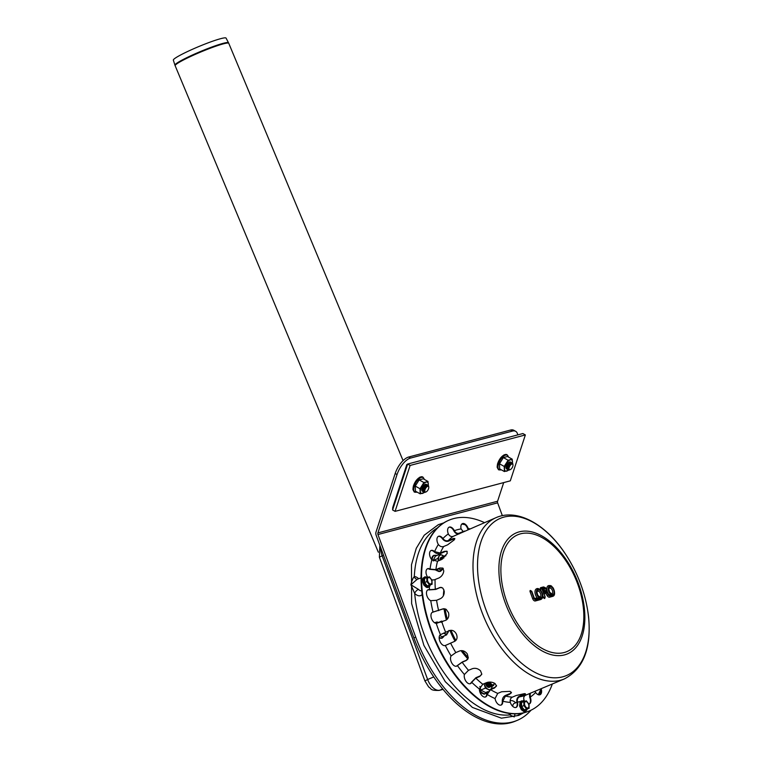 <?xml version="1.0" encoding="UTF-8"?>
<svg xmlns="http://www.w3.org/2000/svg" width="762" height="762" viewBox="0 0 762 762"><rect width="100%" height="100%" fill="white"/><g stroke="black" fill="none" stroke-linecap="round" stroke-linejoin="round"><path stroke-width="1.14" d="M443.694 633.07A6.372 3.648 67.2 0 0 444.408 633.527A6.372 3.648 67.2 0 0 447.951 632.584A6.372 3.648 67.2 0 0 448.399 631.06M441.055 622.268L441.541 621.087L442.741 621.582M448.894 630.479L446.608 634.86L443.589 633.117M439.769 635.317L441.998 636.803L446.608 634.86M436.855 623.316L441.541 621.087M487.975 687.172A3.981 2.276 67.2 0 0 489.976 686.914A3.981 2.276 -112.8 0 1 487.537 686.895A3.981 2.276 67.2 0 0 487.975 687.172M485.384 683.152A3.981 2.276 67.2 0 0 487.537 686.895A3.981 2.276 -112.8 0 1 485.384 683.152M484.07 683.704A6.372 3.648 67.2 0 0 484.356 684.59A6.372 3.648 67.2 0 0 488.023 689.286A6.372 3.648 67.2 0 0 489.623 689.686M491.233 688.867A6.372 3.648 67.2 0 0 491.566 688.343A6.372 3.648 67.2 0 0 492.062 686.191M489.242 689.972L485.423 688.115L484.022 683.733M492.423 685.905L491.309 688.829M485.423 688.115L480.803 690.058L485.623 692.563L487.766 691.658M480.803 690.058L479.889 686.467M440.465 558.041A3.981 2.276 67.2 0 0 440.188 558.965A3.981 2.276 67.2 0 0 440.188 560.118A3.981 2.276 -112.8 0 1 440.188 558.965A3.981 2.276 -112.8 0 1 441.884 557.212A3.981 2.276 67.2 0 0 440.465 558.041M443.855 556.222A6.372 3.648 67.2 0 0 442.636 555.346A6.372 3.648 67.2 0 0 439.093 556.279A6.372 3.648 67.2 0 0 438.845 560.68M438.75 560.727L437.75 558.556L440.026 554.174L444.846 556.679M443.351 568.681L440.484 569.89L438.426 568.49M433.407 560.965L433.14 560.499L437.75 558.556M433.14 560.499L435.416 556.117L440.026 554.174M529.114 708.298L524.285 709.927L521.637 706.545L521.541 702.478L526.371 700.84L529.019 704.231L529.114 708.298L526.552 708.974L523.904 705.583L523.808 701.516M528.59 704.307A3.381 1.934 67.2 0 0 524.751 702.307A3.381 1.934 67.2 0 0 526.771 707.803A3.381 1.934 67.2 0 0 528.59 704.307M521.637 706.545L523.904 705.583M524.285 709.927L526.552 708.974M432.092 584.264L427.263 585.902L424.605 582.511L424.52 578.444L429.349 576.815L431.997 580.196L432.092 584.264L429.53 584.94L426.882 581.558L426.787 577.491M429.749 583.768A3.381 1.934 67.2 0 0 431.568 580.273A3.381 1.934 67.2 0 0 427.73 578.282A3.381 1.934 67.2 0 0 429.749 583.768M424.605 582.511L426.882 581.558M427.263 585.902L429.53 584.94M508.873 713.375A10.163 5.82 67.2 0 0 509.74 714.937A3.981 0.886 148 0 1 511.197 713.651M418.7 578.749A10.163 5.82 67.2 0 0 414.299 576.558C412.899 578.168 411.756 580.901 410.889 584.768L414.69 593.427A101.108 57.845 -112.8 0 0 509.74 714.937L514.274 716.928L514.998 713.842M522.675 713.061L517.217 715.604M421.7 590.798A6.182 3.543 -112.8 0 1 418.433 589.369A3.981 1.876 -44.7 0 0 414.69 593.427A10.163 5.82 67.2 0 0 422.129 594.512M437.378 527.961A101.108 57.845 -112.8 0 0 414.299 576.558A3.981 3.162 -88.9 0 0 417.233 579.272L417.233 579.272A3.981 3.162 -88.9 0 0 417.3 579.272M418.433 589.369L410.889 584.768L417.233 579.272M494.109 683.781A3.981 2.276 -112.8 0 1 494.081 684.143A3.981 2.276 -112.8 0 1 491.147 685.371A3.981 2.276 -112.8 0 1 489.09 682.076M494.195 683.057A3.181 1.819 -112.8 0 1 494.167 683.485A3.181 1.819 -112.8 0 1 492.414 684.8A3.181 1.819 -112.8 0 1 490.242 682.066M490.871 685.143A3.181 1.819 -112.8 0 1 490.623 684.981A3.181 1.819 -112.8 0 1 488.918 682.085M492.385 685.895A3.981 2.276 -112.8 0 1 489.947 685.886A3.981 2.276 -112.8 0 1 487.813 682.257M489.671 685.657A3.181 1.819 -112.8 0 1 489.414 685.486A3.181 1.819 -112.8 0 1 487.661 682.285M491.185 686.4A3.981 2.276 -112.8 0 1 488.747 686.391A3.981 2.276 -112.8 0 1 486.585 682.647M488.461 686.162A3.181 1.819 -112.8 0 1 488.213 685.99A3.181 1.819 -112.8 0 1 486.442 682.704M443.77 558.127A3.981 2.276 -112.8 0 1 443.798 557.451A3.981 2.276 -112.8 0 1 445.951 555.784M442.589 558.984A3.981 2.276 -112.8 0 1 442.598 557.955A3.981 2.276 -112.8 0 1 444.294 556.193M442.484 559.051A3.181 1.819 -112.8 0 1 442.512 558.613A3.181 1.819 -112.8 0 1 442.57 558.308M441.398 559.613A3.981 2.276 -112.8 0 1 441.398 558.46A3.981 2.276 -112.8 0 1 443.084 556.708M441.284 559.66A3.181 1.819 -112.8 0 1 441.303 559.118A3.181 1.819 -112.8 0 1 441.36 558.822M426.072 491.919L425.272 492.252A3.981 1.8 -60.7 0 1 423.691 491.366A3.981 1.8 -60.7 0 1 427.053 485.375A3.981 1.8 -60.7 0 1 427.32 485.28A3.981 1.8 -60.7 0 1 428.635 486.27L428.758 487.128A3.181 1.438 -60.7 0 1 426.072 491.919A3.181 1.438 -60.7 0 1 424.958 489.795A3.181 1.438 -60.7 0 1 427.711 486.337A3.181 1.438 -60.7 0 1 428.758 487.128M423.691 491.366L423.567 490.509A3.181 1.438 -60.7 0 1 426.253 485.718A3.181 1.438 -60.7 0 1 426.472 485.642M423.758 491.652A3.981 1.8 -60.7 0 1 422.453 490.671A3.981 1.8 -60.7 0 1 425.815 484.68A3.981 1.8 -60.7 0 1 426.082 484.584A3.981 1.8 -60.7 0 1 427.33 485.28M422.453 490.671L422.329 489.814A3.181 1.438 -60.7 0 1 425.015 485.023A3.181 1.438 -60.7 0 1 425.234 484.946M515.655 431.311L513.788 430.273A15.926 7.182 119.3 0 0 510.626 430.025L512.483 431.073A15.926 7.182 -60.7 0 1 515.655 431.311A15.926 7.182 -60.7 0 1 517.731 434.902M502.349 515.674L497.634 502.844A2.153 1.753 75.2 0 1 497.586 501.225L503.692 482.594M410.547 458.067L408.689 457.019A15.926 7.182 119.3 0 0 395.192 473.497L376.057 531.866A4.534 3.705 -104.8 0 0 376.161 535.295L413.909 637.908L415.719 637.146L377.962 534.533A2.153 1.753 75.2 0 1 377.914 532.905L397.05 474.536A15.926 7.182 -60.7 0 1 410.547 458.067L512.483 431.073M415.719 637.146A107.471 61.493 67.2 0 0 517.265 720.347L515.455 721.109A107.471 61.493 -112.8 0 1 413.909 637.908M517.265 720.347A107.471 61.493 67.2 0 0 531.066 710.165M540.306 694.392A107.471 61.493 67.2 0 0 541.115 692.21M408.689 457.019L510.626 430.025M410.127 465.439L407.641 464.048L392.592 509.959L392.706 507.616L406.832 464.534L407.641 464.048L522.884 433.54L525.361 434.931L410.127 465.439L395.068 511.359L510.311 480.841L525.361 434.931M392.592 509.959L395.068 511.359M426.53 484.546A3.981 1.8 119.3 0 0 425.463 484.241A3.981 1.8 119.3 0 0 425.196 484.337A3.981 1.8 119.3 0 0 421.834 490.318A3.981 1.8 119.3 0 0 422.7 491.347M428.206 485.404A6.372 2.877 119.3 0 0 428.301 484.137A6.372 2.877 119.3 0 0 426.158 482.117A6.372 2.877 119.3 0 0 422.158 485.756A6.372 2.877 119.3 0 0 420.31 491.414A6.372 2.877 119.3 0 0 422.453 493.424A6.372 2.877 119.3 0 0 424.32 492.338M424.596 492.395L420.195 493.852L420.005 488.737L423.901 482.546L427.996 481.46L428.292 485.48M420.195 493.852L415.452 491.185L415.261 486.07L420.005 488.737M415.261 486.07L419.157 479.879L423.901 482.546M419.157 479.879L423.253 478.793L427.996 481.46M506.911 469.049A3.981 1.8 -60.7 0 1 506.044 468.02A3.981 1.8 -60.7 0 1 509.407 462.039A3.981 1.8 -60.7 0 1 509.673 461.943A3.981 1.8 -60.7 0 1 510.74 462.248M508.53 470.04A6.372 2.877 -60.7 0 1 506.663 471.126A6.372 2.877 -60.7 0 1 504.52 469.116A6.372 2.877 -60.7 0 1 506.368 463.458A6.372 2.877 -60.7 0 1 510.369 459.819A6.372 2.877 -60.7 0 1 512.512 461.839A6.372 2.877 -60.7 0 1 512.416 463.106M512.502 463.182L512.207 459.162L508.111 460.248L504.215 466.439L504.406 471.554L508.806 470.097M508.111 460.248L503.368 457.581L507.463 456.495L512.207 459.162M503.368 457.581L499.472 463.772L499.662 468.887L504.406 471.554M499.472 463.772L504.215 466.439M174.936 65.161L173.336 60.122A28.565 2.734 -22.7 0 1 190.929 49.968A28.565 2.734 -22.7 0 1 220.761 38.652A28.565 2.734 -22.7 0 1 226.057 38.1L228.514 42.777A29.032 2.772 -22.7 0 0 223.133 43.339A29.032 2.772 -22.7 0 0 192.815 54.845A29.032 2.772 -22.7 0 0 174.936 65.161L175.146 65.713A29.061 2.781 -22.7 0 1 192.919 55.416A29.061 2.781 -22.7 0 1 223.371 43.853A29.061 2.781 -22.7 0 1 228.771 43.32L228.514 42.777M544.544 590.54L544.087 589.436A0.991 0.81 -104.8 0 0 544.497 588.188L542.173 588.807L542.515 589.75M544.087 589.436L542.725 589.798M543.144 590.921L544.497 590.56A0.991 0.81 -104.8 0 1 544.592 590.531L543.135 590.912M542.973 590.988L543.268 591.788L545.592 591.169A0.991 0.81 -104.8 0 0 544.592 590.531M552.393 590.512A3.181 1.819 67.2 0 0 549.383 588.045C549.478 588.988 547.992 586.578 549.659 592.188L551.85 593.922A3.181 1.819 67.2 0 0 552.393 590.512M543.477 592.35L545.154 596.913L541.734 588.616L544.297 587.635A2.191 1.257 -112.8 0 1 546.078 588.921A2.191 1.257 -112.8 0 1 546.249 591.407A2.391 1.362 -112.8 0 1 547.173 592.369L548.497 594.512A1.791 1.029 67.2 0 0 549.84 595.37L551.517 594.922A4.772 2.734 -112.8 0 1 548.383 587.731A4.772 2.734 -112.8 0 1 553.288 588.454A4.772 2.734 -112.8 0 1 553.012 595.141L550.05 595.922A2.391 1.362 -112.8 0 1 548.259 594.789L546.926 592.646A1.791 1.029 67.2 0 0 545.582 591.788L543.477 592.35L543.82 593.293M551.517 594.922L549.031 594.674A5.772 3.305 -112.8 0 1 548.373 585.664C550.202 585.416 551.307 585.635 551.678 586.321L553.317 588.131C555.127 592.884 554.974 595.608 552.86 596.303A5.772 3.305 -112.8 0 1 552.602 596.389L549.64 597.179A3.381 1.934 -112.8 0 1 547.097 595.56L545.773 593.417L544.03 593.341M545.173 596.989L544.735 598.465A1.295 0.743 -112.8 0 1 543.516 597.465L542.877 595.741M541.001 590.636L540.429 589.083A1.295 0.743 -112.8 0 1 540.649 587.692A1.295 0.743 -112.8 0 1 540.706 587.673A0.991 0.81 -104.8 0 1 540.791 587.645L543.287 586.988A0.991 0.81 -104.8 0 0 543.201 587.016L540.887 587.626M540.534 593.655A3.181 1.819 67.2 0 0 537.524 591.188C537.62 592.131 536.134 589.721 537.801 595.332L539.991 597.056A3.181 1.819 67.2 0 0 540.534 593.655M537.172 597.808A5.772 3.305 -112.8 0 1 536.524 588.807C538.496 587.769 540.553 589.569 542.687 594.189L542.839 596.617C543.068 597.37 542.458 598.313 541.001 599.446A5.772 3.305 -112.8 0 1 540.753 599.532L535.324 600.97A2.981 1.705 -112.8 0 1 532.628 598.608L530.123 591.807A1.295 0.743 -112.8 0 1 530.342 590.426L531.79 591.331M534.714 598.465L539.667 598.065A4.772 2.734 -112.8 0 1 536.534 590.874A4.772 2.734 -112.8 0 1 541.43 591.588A4.772 2.734 -112.8 0 1 541.153 598.284L535.724 599.713A1.991 1.143 -112.8 0 1 533.933 598.151L531.428 591.341L534.267 598.056A1.391 0.8 67.2 0 0 535.524 599.161L539.667 598.065M534.705 598.465L537.181 597.818M463.153 531.514L461.105 528.933A91.707 52.473 67.2 0 0 454.381 530.714A5.972 3.419 -112.8 0 0 449.189 527.142A5.972 3.419 -112.8 0 0 448.332 533.914L448.494 534.248C449.761 536.229 451.323 536.943 453.18 536.372L496.329 517.531A87.573 50.102 67.2 0 0 483.775 527.418A87.573 50.102 67.2 0 0 496.814 641.556A87.573 50.102 67.2 0 0 564.299 678.952L525.57 695.239C523.875 696.163 523.361 697.754 524.018 700.002L524.161 700.335A5.972 3.419 -112.8 0 0 524.694 701.269M525.094 693.658L523.199 694.611L523.37 695.211L525.542 694.011L524.38 693.649L516.245 695.496L512.331 697.144C510.616 698.078 509.911 699.707 510.235 702.05L510.321 702.393A5.972 3.419 -112.8 0 0 516.103 707.412A5.972 3.419 -112.8 0 0 517.436 702.107A91.707 52.473 67.2 0 0 520.408 701.526M511.359 692.229L509.368 694.401L511.435 692.772L510.045 691.363L501.653 691.753L497.738 693.401L495.052 698.544A5.972 3.419 -112.8 0 0 501.186 705.031A5.972 3.419 -112.8 0 0 502.758 701.192A91.707 52.473 67.2 0 0 510.321 702.393M496.529 685.6L494.471 688.01L496.519 685.971L495.081 683.581C492.462 681.99 489.661 681.666 486.689 682.6L482.784 684.247L479.384 689.029A5.972 3.419 -112.8 0 0 481.46 695.011A5.972 3.419 -112.8 0 0 485.613 696.925A5.972 3.419 -112.8 0 0 487.156 694.43A91.707 52.473 67.2 0 0 495.052 698.544M481.755 674.322L479.708 676.485L481.794 674.084L480.517 670.827C478.041 668.522 475.336 667.807 472.392 668.684L468.478 670.331L464.391 674.503A5.972 3.419 -112.8 0 0 465.858 681.123A5.972 3.419 -112.8 0 0 470.449 683.657A5.972 3.419 -112.8 0 0 471.697 682.295A91.707 52.473 67.2 0 0 479.384 689.029M467.716 659.273L466.068 660.597L468.287 657.901L467.325 653.967C465.163 651.119 462.62 650.11 459.724 650.938L455.809 652.586L451.094 655.968A5.972 3.419 -112.8 0 0 451.742 662.93A5.972 3.419 -112.8 0 0 456.724 666.112A5.972 3.419 -112.8 0 0 457.429 665.607A91.707 52.473 67.2 0 0 464.391 674.503M445.208 645.547L454.485 641.433C457.048 639.975 457.695 637.556 456.428 634.165C454.695 630.955 452.399 629.764 449.542 630.574L440.407 634.67A5.972 3.419 -112.8 0 0 440.026 641.594A5.972 3.419 -112.8 0 0 445.341 645.5A91.707 52.473 67.2 0 0 451.094 655.968M454.971 641.194L445.056 645.614M430.759 600.685A5.972 3.419 -112.8 0 1 426.72 595.103A5.972 3.419 -112.8 0 1 428.053 589.769A5.972 3.419 -112.8 0 1 429.501 589.702L435.312 589.293L440.836 587.321L442.922 588.216L444.236 591.198C444.389 594.674 443.141 597.151 440.484 598.646L436.569 600.294L430.759 600.685A91.707 52.473 67.2 0 0 433.035 612.067A5.972 3.419 -112.8 0 0 432.54 612.2A5.972 3.419 -112.8 0 0 431.425 618.268A5.972 3.419 -112.8 0 0 436.245 623.364L445.76 620.306C448.37 618.82 449.294 616.306 448.551 612.753L446.17 609.314L442.551 608.99L444.103 608.676M439.226 587.645L441.96 587.569M431.835 579.939L434.273 579.844L439.007 577.939C441.722 576.463 443.313 574.138 443.779 570.976L442.808 568.071L439.788 567.995L442.941 568.185M438.36 544.459A5.972 3.419 -112.8 0 1 438.512 536.296A5.972 3.419 -112.8 0 1 442.922 538.563L443.132 538.848C444.675 540.601 446.38 541.182 448.256 540.591L453.59 538.448L454.809 538.515L454.295 539.829L447.599 544.849L443.694 546.497C441.817 547.087 440.103 546.506 438.56 544.754L438.36 544.459A91.707 52.473 67.2 0 0 434.616 551.65A5.972 3.419 -112.8 0 0 431.14 550.478A5.972 3.419 -112.8 0 0 431.854 559.841L437.521 561.242L441.436 559.594L447.208 553.46L446.932 551.183L444.208 551.383L447.265 551.564M452.171 538.944L452.514 539.458L454.838 538.867M464.544 531.038L463.239 531.724M541.144 688.696A5.972 3.419 -112.8 0 1 540.029 694.744A5.972 3.419 -112.8 0 1 535.619 692.487L535.048 691.267M539.782 694.83A5.972 3.419 67.2 0 0 540.668 688.896M529.104 703.993A5.972 3.419 67.2 0 0 529.723 697.335L529.447 693.611M530.247 693.277L530.209 697.135A5.972 3.419 -112.8 0 1 529.352 703.907A5.972 3.419 -112.8 0 1 528.895 704.031M515.855 707.498A5.972 3.419 67.2 0 0 516.96 702.316L516.874 701.964C516.484 699.249 517.284 697.344 519.284 696.258L523.199 694.611M523.37 695.211L519.465 696.859C517.741 697.792 517.036 699.421 517.36 701.764L517.436 702.107M500.939 705.117A5.972 3.419 67.2 0 0 502.272 701.392L502.253 701.059C502.301 698.411 503.349 696.544 505.387 695.458L509.302 693.811M509.368 694.401L505.454 696.049L502.758 701.192M485.365 697.011A5.972 3.419 67.2 0 0 486.67 694.63L490.604 689.134L494.519 687.486M494.471 688.01L490.557 689.658L487.156 694.43M470.202 683.733A5.972 3.419 67.2 0 0 471.211 682.495L475.936 677.694L479.85 676.046M479.708 676.485L475.793 678.132L471.697 682.295M456.476 666.198A5.972 3.419 67.2 0 0 456.952 665.807L462.401 661.93L466.306 660.283M466.068 660.597L462.153 662.245L457.429 665.607M433.035 612.067L442.551 608.99M442.932 608.971L432.559 612.267A5.972 3.419 67.2 0 0 432.302 612.315M439.636 587.788L435.731 589.436L429.025 589.902A5.972 3.419 67.2 0 0 427.815 589.883M427.653 577.244A5.972 3.419 -112.8 0 1 427.577 568.719A5.972 3.419 -112.8 0 1 430.044 569.09L435.874 569.643L439.788 567.995M440.207 568.29L436.293 569.938L429.558 569.29A5.972 3.419 67.2 0 0 427.339 568.833M434.616 551.65L440.293 553.031L444.208 551.393M444.598 551.802L440.684 553.45C438.474 554.174 436.378 553.717 434.378 552.079L434.14 551.85A5.972 3.419 67.2 0 0 430.911 550.593M452.514 539.458L448.599 541.106C446.408 541.792 444.427 541.106 442.646 539.048L442.436 538.763A5.972 3.419 67.2 0 0 438.283 536.419M454.381 530.714L454.552 531.038C455.819 533.029 457.381 533.733 459.229 533.171L463.144 531.524M459.496 533.752C457.333 534.41 455.524 533.571 454.066 531.238L453.895 530.914A5.972 3.419 67.2 0 0 448.961 527.256M461.105 528.933A5.972 3.419 -112.8 0 1 462.439 523.637A5.972 3.419 -112.8 0 1 468.22 528.647L468.449 529.276M467.963 529.476L467.735 528.857A5.972 3.419 67.2 0 0 462.201 523.751M448.866 520.246A103.489 59.217 67.2 0 0 448.627 520.341A103.489 59.217 67.2 0 0 433.797 532.028A103.489 59.217 67.2 0 0 441.131 653.263A103.489 59.217 67.2 0 0 528.952 711.108A103.489 59.217 67.2 0 0 529.19 711.003M484.365 522.57A103.489 59.217 67.2 0 0 449.104 520.141A103.489 59.217 67.2 0 0 434.273 531.819A103.489 59.217 67.2 0 0 441.608 653.063A103.489 59.217 67.2 0 0 529.438 710.908A103.489 59.217 67.2 0 0 552.336 683.981M512.969 464.83L512.845 463.972A3.981 1.8 119.3 0 0 511.531 462.982A3.981 1.8 119.3 0 0 511.264 463.077A3.981 1.8 119.3 0 0 507.902 469.068A3.981 1.8 119.3 0 0 509.483 469.954L510.283 469.621A3.181 1.438 119.3 0 0 512.969 464.83A3.181 1.438 119.3 0 0 511.921 464.039A3.181 1.438 119.3 0 0 509.168 467.497A3.181 1.438 119.3 0 0 510.283 469.621M510.683 463.344A3.181 1.438 119.3 0 0 510.464 463.42A3.181 1.438 119.3 0 0 507.778 468.211L507.902 469.068M511.54 462.982A3.981 1.8 119.3 0 0 510.292 462.286A3.981 1.8 119.3 0 0 510.026 462.382A3.981 1.8 119.3 0 0 506.663 468.373A3.981 1.8 119.3 0 0 507.968 469.354M509.445 462.648A3.181 1.438 119.3 0 0 509.226 462.725A3.181 1.438 119.3 0 0 506.539 467.516L506.663 468.373M439.15 637.88A8.077 4.62 67.2 0 0 441.15 637.956M438.36 622.421A8.334 4.772 67.2 0 0 436.245 622.259A8.334 4.772 67.2 0 0 434.988 622.992M439.16 637.365A8.334 4.772 67.2 0 0 444.055 635.937M479.679 691.363A8.077 4.62 67.2 0 0 484.775 693.725M479.403 689.705A8.334 4.772 67.2 0 0 487.67 691.696M433.378 556.174A8.077 4.62 67.2 0 0 431.53 559.432M435.969 570.062A8.077 4.62 67.2 0 0 439.636 571.052M436.845 555.517A8.334 4.772 67.2 0 0 432.149 560.137M436.655 569.786A8.334 4.772 67.2 0 0 442.408 569.29A8.334 4.772 67.2 0 0 442.541 569.024M527.209 709.098A5.144 2.943 -112.8 0 1 521.932 708.336A5.144 2.943 -112.8 0 1 522.227 701.126A5.144 2.943 -112.8 0 1 524.018 701.459M430.187 585.064A5.144 2.943 -112.8 0 1 427.072 586.464A5.144 2.943 -112.8 0 1 423.605 580.082A5.144 2.943 -112.8 0 1 426.996 577.425M515.722 702.774A10.163 5.82 67.2 0 0 510.13 700.764M512.712 706.326A6.182 3.543 -112.8 0 1 514.417 703.269A6.182 3.543 -112.8 0 1 514.617 703.202M540.782 689.286A101.108 57.845 -112.8 0 1 538.677 693.82A101.108 57.845 -112.8 0 1 538.21 694.706M461.82 524.046A101.108 57.845 -112.8 0 1 465.153 524.751M447.313 619.192A55.807 31.928 -112.8 0 1 445.17 608.848M468.316 657.701A55.807 31.928 -112.8 0 1 462.42 650.672M455.886 640.451A55.807 31.928 -112.8 0 1 451.037 630.26M446.399 619.973A56.598 32.385 -112.8 0 1 444.046 608.686M443.36 595.789A56.598 32.385 -112.8 0 1 443.922 589.836M467.944 658.901A56.598 32.385 -112.8 0 1 461.029 650.615M455.028 641.156A56.598 32.385 -112.8 0 1 449.942 630.431M377.914 532.905L497.586 501.225M395.192 473.497L397.05 474.536M377.962 534.533L497.634 502.844M422.148 477.298A8.077 3.648 119.3 0 0 414.928 482.508A8.077 3.648 119.3 0 0 414.233 491.376M424.148 479.298A8.334 3.762 119.3 0 0 415.9 482.632A8.334 3.762 119.3 0 0 416.576 492.185A8.334 3.762 119.3 0 0 416.985 492.042M498.443 469.078A8.077 3.648 -60.7 0 1 499.139 460.21A8.077 3.648 -60.7 0 1 506.359 455M501.196 469.744A8.334 3.762 -60.7 0 1 500.786 469.887A8.334 3.762 -60.7 0 1 498.567 463.715A8.334 3.762 -60.7 0 1 504.006 455.886A8.334 3.762 -60.7 0 1 508.359 457M443.036 689.334L439.845 690.182L442.732 688.962M380.81 547.935A13.535 7.744 -112.8 0 0 382.114 555.746L427.644 679.504L424.91 680.923L428.701 687.019C431.663 688.553 429.673 690.743 439.207 690.401A7.163 5.858 -104.8 0 0 439.845 690.182A13.535 7.744 -112.8 0 1 427.644 679.504L433.778 676.923M379.847 545.325L379.381 557.165L383.477 555.174M542.173 588.807L543.268 591.788M545.592 591.169A1.591 0.914 67.2 0 0 545.935 589.445A1.591 0.914 67.2 0 0 544.497 588.188M553.698 590.055A4.181 2.391 67.2 0 0 548.954 587.588A4.181 2.391 67.2 0 0 551.45 594.37A4.181 2.391 67.2 0 0 553.698 590.055M545.173 593.036A0.991 0.81 -104.8 0 0 545.582 591.788M544.82 596.998L543.516 597.465M543.849 592.855L545.154 596.913M541.734 588.616L540.429 589.083M541.801 588.293A0.991 0.81 -104.8 0 0 540.791 587.645L540.649 587.692M545.773 593.417L546.926 592.646M544.297 587.635A0.991 0.81 -104.8 0 0 543.287 586.988C545.773 587.359 546.906 588.836 546.668 591.407M547.097 595.56L548.259 594.789M549.64 597.179A0.991 0.81 -104.8 0 0 550.05 595.922M552.602 596.389A0.991 0.81 -104.8 0 0 553.012 595.141M549.84 595.37A0.991 0.81 -104.8 0 0 548.954 594.703L546.659 591.398M541.839 593.188A4.181 2.391 67.2 0 0 537.105 590.721A4.181 2.391 67.2 0 0 539.591 597.503A4.181 2.391 67.2 0 0 541.839 593.188M531.762 591.255L534.295 598.132M530.123 591.807L531.428 591.341M532.628 598.608L533.933 598.151M535.324 600.97A0.991 0.81 -104.8 0 0 535.724 599.713M535.524 599.161A0.991 0.81 -104.8 0 0 534.743 598.494M540.753 599.532A0.991 0.81 -104.8 0 0 541.153 598.284M518.103 624.516A63.37 36.262 67.2 0 0 583.625 621.887A63.37 36.262 67.2 0 0 525.304 533.114A63.37 36.262 67.2 0 0 518.103 624.516M529.59 697.001L530.076 696.792M516.874 701.964L517.36 701.764M502.253 701.059L502.739 700.849M486.708 694.334L487.194 694.125M471.316 682.247L471.792 682.047M457.105 665.636L457.591 665.426M433.264 612.038L432.778 612.248M429.749 589.759L429.263 589.969M430.292 569.243L429.806 569.443M434.854 551.879L434.378 552.079M443.132 538.848L442.646 539.048M454.552 531.038L454.066 531.238M468.335 528.99L467.849 529.19M443.694 546.497A87.573 50.102 67.2 0 0 440.293 553.031M437.521 561.242A87.573 50.102 67.2 0 0 435.874 569.643M435.092 579.587A87.573 50.102 67.2 0 0 435.312 589.293M436.569 600.294A87.573 50.102 67.2 0 0 438.645 610.638M441.855 621.954A87.573 50.102 67.2 0 0 445.627 632.222M450.58 643.08A87.573 50.102 67.2 0 0 455.809 652.586M462.153 662.245A87.573 50.102 67.2 0 0 468.478 670.331M475.793 678.132A87.573 50.102 67.2 0 0 482.784 684.247M490.557 689.658A87.573 50.102 67.2 0 0 497.738 693.401M505.454 696.049A87.573 50.102 67.2 0 0 512.331 697.144M519.465 696.859A87.573 50.102 67.2 0 0 525.57 695.239M453.18 536.372A87.573 50.102 67.2 0 0 448.256 540.591M469.649 528.771A91.707 52.473 67.2 0 0 468.22 528.647M448.332 533.914A91.707 52.473 67.2 0 0 442.922 538.563M431.854 559.841A91.707 52.473 67.2 0 0 430.044 569.09M429.339 586.864A91.707 52.473 67.2 0 0 429.501 589.702M436.245 623.364A91.707 52.473 67.2 0 0 440.407 634.67M522.732 700.849A91.707 52.473 67.2 0 0 524.161 700.335M530.209 697.135A91.707 52.473 67.2 0 0 535.619 692.487M500.72 639.137A85.258 48.787 67.2 0 0 578.644 665.931A85.258 48.787 67.2 0 0 565.947 554.803A85.258 48.787 67.2 0 0 488.023 528.009A85.258 48.787 67.2 0 0 500.72 639.137M516.75 625.859A65.684 37.576 67.2 0 0 576.777 646.49A65.684 37.576 67.2 0 0 567.004 560.889A65.684 37.576 67.2 0 0 506.978 540.248A65.684 37.576 67.2 0 0 516.75 625.859M438.464 622.383L436.969 621.992L434.531 622.725M439.16 638.165L442.065 638.242L444.151 635.899M479.755 691.658L484.06 694.239L487.137 692.848M435.778 570.119L438.96 571.567L440.55 571.329L442.636 568.985M436.95 555.469L433.816 555.327L432.492 556.346L431.378 559.222M527.294 709.06L525.589 711.403L523.732 711.47L521.332 709.708L519.57 706.003L520.151 701.821L521.522 700.878L524.113 701.431M430.273 585.035L429.616 586.54L427.73 587.569L426.339 587.302L423.843 585.054L422.424 581.292L422.834 578.253L425.034 576.767L427.082 577.406M514.312 703.316L516.96 702.307M523.723 712.822L518.731 715.413L501.415 718.175L472.402 707.431L445.313 681.714L423.92 645.443L411.623 603.599L411.49 564.747L416.281 548.278L424.215 535.229L438.321 524.685L443.741 522.884M541.115 691.124L539.391 694.896M421.034 577.863L417.147 579.33M494.167 683.485L494.081 684.143M490.623 684.981L491.147 685.371M489.414 685.486L489.947 685.886M488.213 685.99L488.747 686.391M443.713 558.098L443.798 557.451M442.512 558.613L442.598 557.955M441.303 559.118L441.398 558.46M426.253 485.718L427.053 485.375M425.015 485.023L425.815 484.68M424.196 479.327L422.834 476.993L421.71 476.688L419.833 477.164L416.3 480.317L413.395 485.918L412.928 489.48L414.318 492.119L417.033 492.071M508.406 457.029L507.044 454.695L505.92 454.39L504.044 454.866L500.51 458.019L497.605 463.62L497.138 467.182L498.529 469.821L501.244 469.773M379.381 557.165L424.91 680.923M439.207 690.401L443.074 689.372M403.069 460.619L228.771 43.32M378.333 552.202L175.146 65.713M543.258 591.226L542.554 589.312M528.952 711.108L529.438 710.908M448.627 520.341L449.104 520.141M564.299 678.952C583.349 669.026 591.455 648.452 588.616 617.21C585.949 594.293 577.987 572.872 564.737 552.945C545.525 524.218 517.436 508.406 496.329 517.531M510.464 463.42L511.264 463.077M509.226 462.725L510.026 462.382"/></g></svg>

